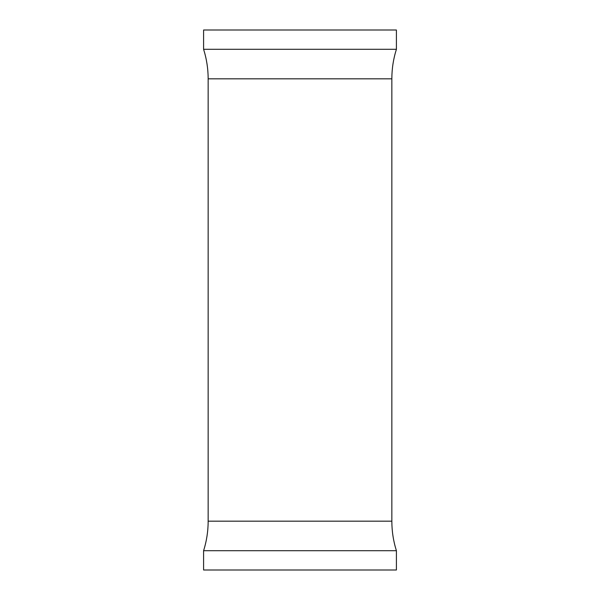 <?xml version="1.0" encoding="UTF-8"?>
<svg xmlns="http://www.w3.org/2000/svg" width="600" height="600" viewBox="0 0 600 600"><rect width="100%" height="100%" fill="white"/><g stroke="black" fill="none" stroke-linecap="round" stroke-linejoin="round"><path stroke-width="0.9" d="M203.595 30L396.405 30L396.405 49.297L203.595 49.297L203.595 30M396.405 550.702L203.595 550.702L203.595 570L396.405 570L396.405 550.702C393.375 541.088 391.86 531.248 391.845 521.175L391.845 78.825C391.86 68.752 393.375 58.912 396.405 49.297M203.595 550.702C206.625 541.088 208.14 531.248 208.155 521.175L208.155 78.825L391.845 78.825M208.155 521.175L391.845 521.175M208.155 78.825C208.14 68.752 206.625 58.912 203.595 49.297"/></g></svg>
